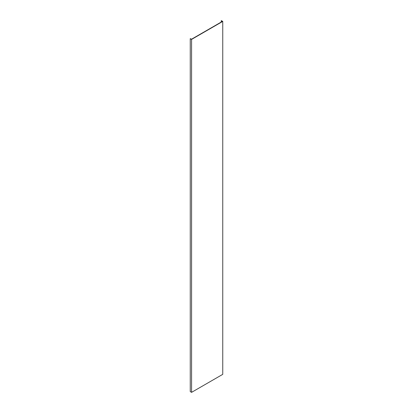 <?xml version="1.0" encoding="UTF-8"?>
<svg xmlns="http://www.w3.org/2000/svg" width="413" height="413" viewBox="0 0 413 413"><rect width="100%" height="100%" fill="white"/><g stroke="black" fill="none" stroke-linecap="round" stroke-linejoin="round"><path stroke-width="0.62" d="M222.752 21.414L222.752 374.348L191.575 392.35L191.575 39.416L190.248 38.652L191.575 39.178L222.344 21.414L221.425 20.65L222.752 21.414L191.575 39.416M190.248 38.652L190.248 391.586L191.575 392.35M221.223 22.059L221.223 20.769"/></g></svg>
